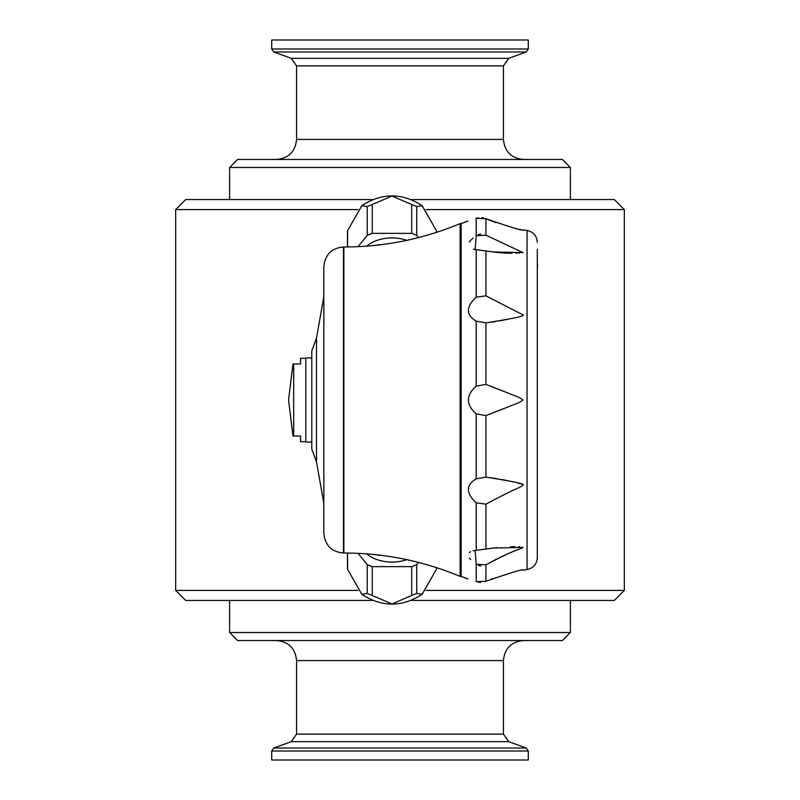<?xml version="1.0" encoding="UTF-8"?>
<svg xmlns="http://www.w3.org/2000/svg" width="800" height="800" viewBox="0 0 800 800"><rect width="100%" height="100%" fill="white"/><g stroke="black" fill="none" stroke-linecap="round" stroke-linejoin="round"><path stroke-width="1.2" d="M378.54 244.99L378.54 244.7A42.09 29.76 0 0 0 376.55 245.21M378.54 555.01L378.54 555.3A42.09 29.76 180 0 1 376.55 554.79M537.31 266.88L537.31 539.31M347.48 553.03L347.48 567.25A44.5 31.47 0 0 0 347.56 569.08A44.5 31.47 0 0 0 347.58 569.33L361.81 594.32L367.23 593.4A44.5 31.47 0 0 0 372.26 595.45L391.98 603.97L411.71 595.45A44.5 31.47 0 0 0 416.73 593.4L422.15 594.32L436.38 569.33A44.5 31.47 0 0 0 436.41 569.08A44.5 31.47 0 0 0 436.48 567.62M367.23 593.4L367.23 564.58A44.5 31.47 0 0 0 372.26 566.64L411.71 566.64A44.5 31.47 0 0 0 416.73 564.58L418.5 562.41M358.05 553.34L367.23 564.58M347.58 569.33L347.58 553.03M476.21 249.62L475.11 249.5L476.21 235.75L485.93 235.2L523.02 252.6L492.88 251.93L476.21 249.62L476.21 297.16L485.93 295.86L523.02 314.9C525.48 315.96 513.12 318.61 485.93 322.85L487.29 322.7M476.21 502.84C465.79 493.06 465.79 485.05 476.21 478.81L485.93 477.15C513.23 481.41 525.59 484.06 523.02 485.1C518.03 489.08 521.73 485.12 485.93 504.14L476.21 502.84L476.21 550.38L492.88 548.07L523.02 547.4C518.04 550.82 521.59 546.04 485.93 564.8L476.21 564.25L475.11 550.5L476.21 550.38M476.21 564.25L476.21 581.65C465.79 578.14 465.79 578.14 476.21 581.65L485.93 581.29C511.99 572.25 524.35 568.55 523.02 570.2L527.05 569.54C533.4 568.1 536.82 564.13 537.31 557.65L537.31 249.67M475.19 550.49L473.17 550.85M470.59 551.71L469.26 552.53M469.26 558.04L470.6 559.61M473.16 238.06L470.74 240.24M470.45 240.54L469.26 241.96M473.33 249.18L475.19 249.51M475.86 218.47L476.21 218.35C465.79 221.86 465.79 221.86 476.21 218.35L478.4 217.78M485.93 384.42C521.08 398.25 518.53 396.79 523.02 400C518.04 403.46 521.57 401.52 485.93 415.58L476.21 413.88C465.79 404.61 465.79 395.36 476.21 386.12L485.93 384.42L485.93 322.85L476.21 321.19C465.79 314.92 465.79 306.91 476.21 297.16M492.28 322.07L494.09 321.81M494.67 321.72L495.7 321.56M499.89 320.86L501.66 320.54M503 320.28L504.01 320.09M505.43 319.8L506.75 319.53M323.83 266.64L323.83 533.36C325.1 545.4 331.65 551.95 343.47 553.01L343.47 246.99C331.65 248.05 325.1 254.6 323.83 266.64M357.88 590.42L175.68 590.42L175.68 209.58L357.88 209.58M411.36 600.45L614.3 600.45L624.32 590.42L426.08 590.42M624.32 590.42L624.32 209.58L426.08 209.58M372.61 600.45L185.7 600.45L175.68 590.42M411.36 199.55L614.3 199.55L624.32 209.58M175.68 209.58L185.7 199.55L372.61 199.55M400 40L271.71 40L271.71 48.98L528.29 48.98L528.29 40L400 40M229.62 632.52L237.64 640.53L562.36 640.53L570.38 632.52L229.62 632.52L229.62 600.45M570.38 199.55L570.38 167.48L229.62 167.48L229.62 199.55M271.71 751.02L528.29 751.02L528.29 760L271.71 760L271.71 751.02L273.83 748.01L526.17 748.01L508.71 741.65L291.29 741.65L273.83 748.01M492.22 578.7L491.35 579.04M480.63 582.4L478.4 582.22M478.44 565.43L480.89 565.96M485.93 581.29L485.93 564.8L487.01 564.19M489.34 562.9L491.91 561.52M492.74 561.08L494 560.43M494.93 559.95L496.64 559.09M497.35 558.74L498.79 558.03M499.44 557.71L500.83 557.04M501.43 556.76L502.73 556.15M503.26 555.9L504.43 555.37M504.83 555.18L506 554.66M506.53 554.42L507.16 554.14M507.86 553.83L509 553.34M512.83 551.73L513.79 551.34M515.75 550.55L516.6 550.21M516.83 550.12L517.87 549.71M518.36 549.52L518.91 549.31M519.7 546.86L518.45 546.8M515.04 546.72L514.13 546.71M513.99 546.71L513.18 546.71M513.1 546.71L512.02 546.72M511.09 546.73L510.43 546.74M496.84 547.58L496.12 547.66M494.49 547.86L493.69 547.96M492.85 251.93L493.73 252.05M494.52 252.15L496.11 252.34M496.89 252.42L498.17 252.56M498.84 252.62L500.11 252.73M500.8 252.79L501.89 252.87M502.53 252.92L503.55 252.99M504.09 253.02L505 253.07M505.72 253.11L506.34 253.13M506.92 253.16L508.84 253.23M509.09 253.23L510 253.25M511.17 253.27L512.05 253.28M516.07 253.27L516.72 253.25M518.7 253.19L519.27 253.16M480.71 234.06L478.38 234.59M481.91 217.66L483.46 217.9M486.64 219.02L488.1 219.64M489.09 220.05L491.4 220.98M492.48 221.4L493.64 221.84M494.43 222.13L495.94 222.68M515.67 228.35L516.26 228.48M519.87 229.22L520.38 229.32M527.05 569.54L527.05 230.46L523.02 229.8C525.09 231.64 512.72 227.94 485.93 218.71L476.21 218.35L476.21 235.75M537.31 550.73L537.31 249.27M489.09 414.4L490.02 414.05M494.77 412.21L495.82 411.8M497.39 411.19L498.44 410.78M499.67 410.3L500.51 409.96M501.58 409.54L502.48 409.18M503.38 408.82L504.13 408.53M505.13 408.13L505.63 407.92M508.59 406.74L510.16 406.1M505.04 391.84L504.13 391.47M503.15 391.08L502.16 390.69M501.35 390.37L500.19 389.91M499.34 389.58L498.13 389.1M497.23 388.75L495.74 388.16M494.69 387.76L493.3 387.21M492.2 386.79L489.89 385.91M521.52 484.13L520.96 483.94M519.85 483.6L517.71 483.01M513.74 482.02L511.58 481.52M509.89 481.14L509.33 481.02M507.45 480.61L506.68 480.45M505.62 480.23L505.08 480.12M504.66 480.04L503.92 479.9M502.92 479.7L502.03 479.53M496.43 478.55L495.43 478.4M494.38 478.23L493.37 478.08M492.03 477.89L489.9 477.61M487.91 477.37L487.06 477.27M537.31 260.69L537.51 266.88M460.13 576.39L460.13 223.61L461.14 223.61L461.14 576.39L460.13 576.39C422.93 560.88 384.18 553.09 343.88 553.01L343.47 553.01M305.79 400L305.79 442.09L311.8 442.09L311.8 357.91L305.79 357.91L305.79 400M305.79 441.69L300.58 441.69L300.58 436.08L293.67 436.08L293.67 363.92L300.58 363.92L300.58 358.31L305.79 358.31M380.94 244.7L378.54 244.7M436.48 232.38A44.5 31.47 180 0 0 436.41 230.92A44.5 31.47 180 0 0 436.38 230.67L422.15 205.68L416.73 206.6A44.5 31.47 180 0 0 411.71 204.55L391.98 196.03L372.26 204.55A44.5 31.47 180 0 0 367.23 206.6L361.81 205.68L347.58 230.67A44.5 31.47 180 0 0 347.56 230.92A44.5 31.47 180 0 0 347.48 232.75L347.48 246.97M436.38 230.67L436.38 232.41M366.63 246.13A33.46 23.66 0 0 1 406.76 240.34M418.5 237.59L416.73 235.42A44.5 31.47 180 0 0 411.71 233.36L372.26 233.36A44.5 31.47 180 0 0 367.23 235.42L358.05 246.66M416.73 206.6L416.73 235.42M411.71 204.55L411.71 233.36M372.26 204.55L372.26 233.36M367.23 206.6L367.23 235.42M347.58 230.67L347.58 246.97M378.54 555.3L380.94 555.3M436.38 569.33L436.38 567.59M406.76 559.66A33.46 23.66 180 0 1 366.63 553.87M372.26 595.45L372.26 566.64M411.71 595.45L411.71 566.64M416.73 593.4L416.73 564.58M323.83 400L323.83 296.7L316.51 338.03L316.51 461.97L323.83 503.3L323.83 400M316.51 461.97L311.8 449.12L311.8 350.88L316.51 338.03M570.38 167.48L562.36 159.47L237.64 159.47L229.62 167.48M476.21 413.88L476.21 478.81M476.21 321.19L476.21 386.12M460.13 223.61C422.93 239.12 384.18 246.91 343.88 246.99L343.88 553.01M296.57 660.58L296.57 734.11L503.43 734.11L503.43 660.58L296.57 660.58C295.38 648.4 288.7 641.72 276.53 640.53M485.93 250.79L485.93 295.86M485.93 218.71L485.93 235.2M485.93 504.14L485.93 549.21M485.93 415.58L485.93 477.15M273.83 51.99L291.29 58.35L508.71 58.35L526.17 51.99L273.83 51.99L271.71 48.98M508.71 58.35L503.43 65.89L296.57 65.89L291.29 58.35M503.43 65.89L503.43 139.42L296.57 139.42L296.57 65.89M422.15 594.32C402.04 607.34 381.93 607.34 361.81 594.32M468 578.91L461.14 576.39M468 221.09L461.14 223.61M503.43 660.58C504.62 648.4 511.3 641.72 523.47 640.53M570.38 632.52L570.38 600.45M527.05 230.46C533.4 231.9 536.82 235.87 537.31 242.35M292.98 363.92L288.55 400L292.98 436.08M361.81 205.68C381.93 192.66 402.04 192.66 422.15 205.68M526.17 51.99L528.29 48.98M296.57 139.42C295.38 151.6 288.7 158.28 276.53 159.47M503.43 139.42C504.62 151.6 511.3 158.28 523.47 159.47M296.57 734.11L291.29 741.65M503.43 734.11L508.71 741.65M528.29 751.02L526.17 748.01"/></g></svg>
